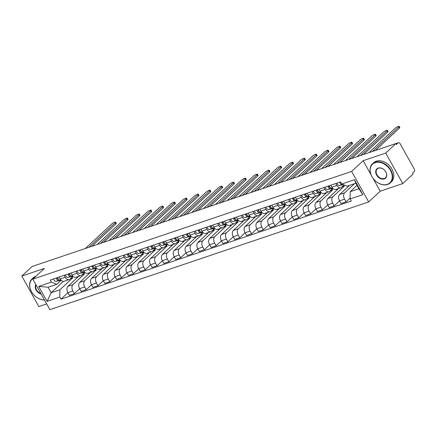 <?xml version="1.0" encoding="UTF-8"?>
<svg xmlns="http://www.w3.org/2000/svg" width="436" height="436" viewBox="0 0 436 436"><rect width="100%" height="100%" fill="white"/><g stroke="black" fill="none" stroke-linecap="round" stroke-linejoin="round"><path stroke-width="0.65" d="M402.771 183.583L385.724 153.074L396.008 143.509L32.084 266.5L21.8 276.059L44.363 268.434L32.842 279.154L49.889 309.658L368.682 201.928L380.208 191.208L402.771 183.583L413.055 174.019L412.56 173.13L414.162 171.642A2.087 1.341 71.3 0 0 414.2 168.901L400.134 143.727A2.087 1.341 71.3 0 0 398.433 142.714A2.087 1.341 71.3 0 0 398.106 142.91L396.057 143.602M21.8 276.059L38.848 306.568L46.685 303.919M385.724 153.074L363.155 160.704L351.634 171.419L32.842 279.154M396.008 143.509L396.504 144.403L398.106 142.91M78.676 276.364L67.94 286.348A4.796 3.079 71.3 0 0 67.847 292.649L69.362 295.363L74.36 293.673L72.845 290.959A4.796 3.079 -108.7 0 1 72.937 284.659L84.459 273.944L83.946 273.029M65.187 277.263L60.19 278.953A4.796 3.079 71.3 0 0 64.103 281.285L69.101 279.596A4.796 3.079 -108.7 0 1 65.187 277.263L64.119 275.35M60.19 278.953L59.122 277.04M79.69 288.714L74.36 293.673M88.443 273.061L88.889 273.857M72.959 276.255L69.853 279.144A4.796 3.079 -108.7 0 1 69.101 279.596M90.486 272.369L79.75 282.354A4.796 3.079 71.3 0 0 79.657 288.659L81.178 291.373L86.175 289.684L84.655 286.97A4.796 3.079 -108.7 0 1 84.748 280.67L96.269 269.949L95.762 269.039M70.937 273.045L72.005 274.963A4.796 3.079 71.3 0 0 75.919 277.296L80.916 275.607A4.796 3.079 -108.7 0 1 77.003 273.274L75.935 271.356M91.506 284.724L86.175 289.684M100.258 269.072L100.7 269.868M84.769 272.266L81.668 275.154A4.796 3.079 -108.7 0 1 80.916 275.607M102.296 268.38L91.565 278.364A4.796 3.079 71.3 0 0 91.473 284.664L92.988 287.378L97.986 285.689L96.47 282.975A4.796 3.079 -108.7 0 1 96.563 276.675L108.084 265.96L107.572 265.044M82.747 269.056L83.816 270.969A4.796 3.079 71.3 0 0 87.729 273.301L92.726 271.612A4.796 3.079 -108.7 0 1 88.813 269.279L87.745 267.366M103.316 280.73L97.986 285.689M112.068 265.077L112.515 265.873M96.585 268.271L93.478 271.159A4.796 3.079 -108.7 0 1 92.726 271.612M114.112 264.39L103.376 274.375A4.796 3.079 71.3 0 0 103.283 280.675L104.804 283.389L109.801 281.7L108.281 278.986A4.796 3.079 -108.7 0 1 108.373 272.685L119.895 261.965L119.388 261.055M94.558 265.061L95.631 266.979A4.796 3.079 71.3 0 0 99.544 269.312L104.542 267.622A4.796 3.079 -108.7 0 1 100.629 265.29L99.555 263.371M115.131 276.74L109.801 281.7M123.884 261.088L124.325 261.883M108.395 264.281L105.294 267.17A4.796 3.079 -108.7 0 1 104.542 267.622M125.922 260.396L115.186 270.38A4.796 3.079 71.3 0 0 115.099 276.68L116.614 279.394L121.611 277.705L120.096 274.991A4.796 3.079 -108.7 0 1 120.189 268.69L131.71 257.976L131.198 257.06M106.373 261.071L107.441 262.984A4.796 3.079 71.3 0 0 111.354 265.317L116.352 263.627A4.796 3.079 -108.7 0 1 112.439 261.295L111.371 259.382M126.941 272.745L121.611 277.705M135.694 257.093L136.141 257.889M120.211 260.287L117.104 263.175A4.796 3.079 -108.7 0 1 116.352 263.627M137.738 256.406L127.001 266.391A4.796 3.079 71.3 0 0 126.909 272.691L128.429 275.405L133.427 273.715L131.906 271.001A4.796 3.079 -108.7 0 1 131.999 264.701L143.52 253.981L143.013 253.071M118.183 257.077L119.257 258.995A4.796 3.079 71.3 0 0 123.17 261.328L128.168 259.638A4.796 3.079 -108.7 0 1 124.255 257.305L123.181 255.387M138.757 268.756L133.427 273.715M147.504 253.103L147.951 253.899M132.021 256.297L128.914 259.186A4.796 3.079 -108.7 0 1 128.168 259.638M149.548 252.411L138.811 262.396A4.796 3.079 71.3 0 0 138.724 268.696L140.239 271.41L145.237 269.721L143.722 267.012A4.796 3.079 -108.7 0 1 143.809 260.706L155.336 249.992L154.824 249.076M129.999 253.087L131.067 255A4.796 3.079 71.3 0 0 134.98 257.333L139.978 255.649A4.796 3.079 -108.7 0 1 136.065 253.311L134.996 251.398M150.567 264.766L145.237 269.721M159.32 249.109L159.767 249.904M143.836 252.302L140.73 255.191A4.796 3.079 -108.7 0 1 139.978 255.649M161.364 248.422L150.627 258.406A4.796 3.079 71.3 0 0 150.534 264.707L152.05 267.421L157.053 265.731L155.532 263.017A4.796 3.079 -108.7 0 1 155.625 256.717L167.146 245.997L166.639 245.087M141.809 249.092L142.883 251.011A4.796 3.079 71.3 0 0 146.796 253.343L151.793 251.654A4.796 3.079 -108.7 0 1 147.88 249.321L146.807 247.403M162.383 260.772L157.053 265.731M171.13 245.119L171.577 245.915M155.647 248.313L152.54 251.201A4.796 3.079 -108.7 0 1 151.793 251.654M173.174 244.427L162.437 254.411A4.796 3.079 71.3 0 0 162.35 260.712L163.865 263.426L168.863 261.736L167.348 259.028A4.796 3.079 -108.7 0 1 167.435 252.722L178.962 242.007L178.449 241.092M153.625 245.103L154.693 247.016A4.796 3.079 71.3 0 0 158.606 249.348L163.604 247.664A4.796 3.079 -108.7 0 1 159.69 245.326L158.622 243.413M174.193 256.782L168.863 261.736M182.946 241.124L183.387 241.92M167.462 244.318L164.356 247.207A4.796 3.079 -108.7 0 1 163.604 247.664M184.989 240.438L174.253 250.422A4.796 3.079 71.3 0 0 174.16 256.722L175.675 259.436L180.673 257.747L179.158 255.033A4.796 3.079 -108.7 0 1 179.25 248.733L190.772 238.012L190.265 237.102M165.435 241.108L166.508 243.026A4.796 3.079 71.3 0 0 170.422 245.359L175.419 243.67A4.796 3.079 -108.7 0 1 171.506 241.337L170.432 239.419M186.009 252.787L180.673 257.747M194.756 237.135L195.203 237.931M179.272 240.329L176.166 243.217A4.796 3.079 -108.7 0 1 175.419 243.67M196.8 236.443L186.063 246.427A4.796 3.079 71.3 0 0 185.976 252.727L187.491 255.442L192.489 253.752L190.973 251.043A4.796 3.079 -108.7 0 1 191.061 244.738L202.587 234.023L202.075 233.107M177.25 237.119L178.319 239.032A4.796 3.079 71.3 0 0 182.232 241.364L187.229 239.68A4.796 3.079 -108.7 0 1 183.316 237.342L182.248 235.429M197.819 248.798L192.489 253.752M206.571 233.14L207.013 233.936M191.088 236.339L187.981 239.222A4.796 3.079 -108.7 0 1 187.229 239.68M208.615 232.453L197.879 242.438A4.796 3.079 71.3 0 0 197.786 248.738L199.301 251.452L204.299 249.763L202.784 247.049A4.796 3.079 -108.7 0 1 202.876 240.748L214.398 230.028L213.891 229.118M189.06 233.124L190.134 235.042A4.796 3.079 71.3 0 0 194.047 237.375L199.045 235.685A4.796 3.079 -108.7 0 1 195.132 233.353L194.058 231.44M209.634 244.803L204.299 249.763M218.382 229.151L218.828 229.946M202.898 232.344L199.792 235.233A4.796 3.079 -108.7 0 1 199.045 235.685M220.425 228.459L209.689 238.443A4.796 3.079 71.3 0 0 209.602 244.749L211.117 247.457L216.114 245.768L214.599 243.059A4.796 3.079 -108.7 0 1 214.686 236.753L226.213 226.039L225.701 225.123M200.876 229.134L201.944 231.047A4.796 3.079 71.3 0 0 205.857 233.385L210.855 231.696A4.796 3.079 -108.7 0 1 206.942 229.358L205.874 227.445M221.444 240.814L216.114 245.768M230.197 225.156L230.639 225.952M214.714 228.355L211.607 231.238A4.796 3.079 -108.7 0 1 210.855 231.696M232.241 224.469L221.504 234.454A4.796 3.079 71.3 0 0 221.412 240.754L222.927 243.468L227.924 241.778L226.409 239.064A4.796 3.079 -108.7 0 1 226.502 232.764L238.023 222.044L237.516 221.134M212.686 225.14L213.76 227.058A4.796 3.079 71.3 0 0 217.673 229.391L222.671 227.701A4.796 3.079 -108.7 0 1 218.758 225.368L217.684 223.455M233.26 236.819L227.924 241.778M242.007 221.166L242.454 221.962M226.524 224.36L223.417 227.249A4.796 3.079 -108.7 0 1 222.671 227.701M244.051 220.474L233.315 230.459A4.796 3.079 71.3 0 0 233.227 236.764L234.742 239.473L239.74 237.784L238.225 235.075A4.796 3.079 -108.7 0 1 238.312 228.769L249.839 218.055L249.327 217.139M224.502 221.15L225.57 223.063A4.796 3.079 71.3 0 0 229.483 225.401L234.481 223.712A4.796 3.079 -108.7 0 1 230.568 221.374L229.5 219.461M245.07 232.829L239.74 237.784M253.823 217.172L254.264 217.967M238.339 220.371L235.233 223.259A4.796 3.079 -108.7 0 1 234.481 223.712M255.867 216.485L245.13 226.469A4.796 3.079 71.3 0 0 245.037 232.77L246.553 235.484L251.55 233.794L250.035 231.08A4.796 3.079 -108.7 0 1 250.128 224.78L261.649 214.06L261.142 213.15M236.312 217.155L237.386 219.074A4.796 3.079 71.3 0 0 241.293 221.406L246.291 219.717A4.796 3.079 -108.7 0 1 242.383 217.384L241.31 215.471M256.88 228.835L251.55 233.794M265.633 213.182L266.08 213.978M250.15 216.376L247.043 219.264A4.796 3.079 -108.7 0 1 246.291 219.717M267.677 212.49L256.94 222.474A4.796 3.079 71.3 0 0 256.853 228.78L258.368 231.489L263.366 229.799L261.851 227.091A4.796 3.079 -108.7 0 1 261.938 220.785L273.465 210.07L272.952 209.16M248.128 213.166L249.196 215.079A4.796 3.079 71.3 0 0 253.109 217.417L258.107 215.727A4.796 3.079 -108.7 0 1 254.193 213.389L253.125 211.476M268.696 224.845L263.366 229.799M277.449 209.187L277.89 209.983M261.965 212.387L258.859 215.275A4.796 3.079 -108.7 0 1 258.107 215.727M279.492 208.501L268.756 218.485A4.796 3.079 71.3 0 0 268.663 224.785L270.178 227.499L275.176 225.81L273.661 223.096A4.796 3.079 -108.7 0 1 273.754 216.796L285.275 206.075L284.763 205.165M259.938 209.176L261.006 211.089A4.796 3.079 71.3 0 0 264.919 213.422L269.917 211.733A4.796 3.079 -108.7 0 1 266.004 209.4L264.935 207.487M280.506 220.85L275.176 225.81M289.259 205.198L289.706 205.994M273.775 208.392L270.669 211.28A4.796 3.079 -108.7 0 1 269.917 211.733M291.303 204.506L280.566 214.49A4.796 3.079 71.3 0 0 280.479 220.796L281.994 223.505L286.992 221.815L285.476 219.106A4.796 3.079 -108.7 0 1 285.564 212.801L297.09 202.086L296.578 201.176M271.753 205.182L272.822 207.095A4.796 3.079 71.3 0 0 276.735 209.433L281.732 207.743A4.796 3.079 -108.7 0 1 277.819 205.405L276.751 203.492M292.322 216.861L286.992 221.815M301.074 201.203L301.516 202.004M285.585 204.402L282.484 207.291A4.796 3.079 -108.7 0 1 281.732 207.743M303.113 200.516L292.382 210.501A4.796 3.079 71.3 0 0 292.289 216.801L293.804 219.515L298.802 217.826L297.287 215.112A4.796 3.079 -108.7 0 1 297.379 208.811L308.901 198.091L308.388 197.181M283.563 201.192L284.632 203.105A4.796 3.079 71.3 0 0 288.545 205.438L293.542 203.748A4.796 3.079 -108.7 0 1 289.629 201.416L288.561 199.503M304.132 212.866L298.802 217.826M312.885 197.214L313.331 198.009M297.401 200.407L294.295 203.296A4.796 3.079 -108.7 0 1 293.542 203.748M314.928 196.522L304.192 206.506A4.796 3.079 71.3 0 0 304.099 212.812L305.62 215.52L310.617 213.831L309.097 211.122A4.796 3.079 -108.7 0 1 309.189 204.816L320.711 194.102L320.204 193.192M295.374 197.197L296.447 199.11A4.796 3.079 71.3 0 0 300.36 201.448L305.358 199.759A4.796 3.079 -108.7 0 1 301.445 197.426L300.377 195.508M315.947 208.877L310.617 213.831M324.7 193.219L325.142 194.02M309.211 196.418L306.11 199.306A4.796 3.079 -108.7 0 1 305.358 199.759M326.738 192.532L316.007 202.517A4.796 3.079 71.3 0 0 315.915 208.817L317.43 211.531L322.427 209.841L320.912 207.127A4.796 3.079 -108.7 0 1 321.005 200.827L332.526 190.112L332.014 189.197M307.189 193.208L308.257 195.121A4.796 3.079 71.3 0 0 312.171 197.454L317.168 195.764A4.796 3.079 -108.7 0 1 313.255 193.431L312.187 191.518M327.758 204.882L322.427 209.841M336.51 189.229L336.957 190.025M321.027 192.423L317.92 195.312A4.796 3.079 -108.7 0 1 317.168 195.764M338.554 188.537L327.818 198.522A4.796 3.079 71.3 0 0 327.725 204.827L329.245 207.536L334.243 205.852L332.723 203.138A4.796 3.079 -108.7 0 1 332.815 196.832L344.336 186.118L343.83 185.207M318.999 189.213L320.073 191.126A4.796 3.079 71.3 0 0 323.986 193.464L328.984 191.775A4.796 3.079 -108.7 0 1 325.071 189.442L323.997 187.524M339.573 200.892L334.243 205.852M348.577 185.687L348.767 186.036M332.837 188.434L329.736 191.322A4.796 3.079 -108.7 0 1 328.984 191.775M349.465 185.387L339.628 194.532A4.796 3.079 71.3 0 0 339.54 200.833L341.056 203.547L346.053 201.857L344.538 199.143A4.796 3.079 -108.7 0 1 344.625 192.843L354.463 183.698M330.815 185.224L331.883 187.137A4.796 3.079 71.3 0 0 335.796 189.469L340.794 187.78A4.796 3.079 -108.7 0 1 336.881 185.447L335.813 183.534M350.113 198.086L346.053 201.857M344.097 184.957L341.546 187.327A4.796 3.079 -108.7 0 1 340.794 187.78M341.998 186.908L344.336 186.118M330.183 190.903L332.526 190.112M318.373 194.892L320.711 194.102M306.557 198.887L308.901 198.091M294.747 202.876L297.09 202.086M282.931 206.871L285.275 206.075M271.121 210.861L273.465 210.07M259.306 214.855L261.649 214.06M247.495 218.845L249.839 218.055M235.68 222.84L238.023 222.044M223.87 226.829L226.213 226.039M212.054 230.824L214.398 230.028M200.244 234.813L202.587 234.023M188.434 238.808L190.772 238.012M176.618 242.798L178.962 242.007M164.808 246.792L167.146 245.997M152.992 250.782L155.336 249.992M141.182 254.771L143.52 253.981M129.367 258.766L131.71 257.976M117.556 262.755L119.895 261.965M105.741 266.75L108.084 265.96M93.931 270.74L96.269 269.949M82.115 274.735L84.459 273.944M63.384 281.394L51.176 292.747L59.885 289.804L72.649 277.934L72.136 277.024M70.305 278.724L72.649 277.934M61.144 280.25L56.8 284.288L48.091 287.231L51.176 292.747L47.055 301.363L38.706 286.425L51.426 282.125L56.8 284.288M357.013 185.36L350.201 191.693L358.91 188.75L355.831 183.234L347.121 186.177L341.748 184.014L340.581 181.921L50.26 280.032L51.426 282.125M341.748 184.014L354.468 179.714L362.817 194.652L350.097 198.952L350.201 191.693M59.885 289.804L59.776 297.063L60.947 299.156L351.269 201.045L350.097 198.952M59.776 297.063L47.055 301.363M368.682 201.928L351.634 171.419M380.208 191.208L372.856 178.052M371.145 174.989L363.155 160.704M67.88 292.709L60.947 299.156M76.632 277.056L77.074 277.852M38.706 286.425L48.091 287.231M358.91 188.75L362.817 194.652M355.831 183.234L354.468 179.714M60.789 279.841L60.064 280.016A2.605 1.673 -108.7 0 1 57.601 277.552M88.873 247.305L115.295 222.731A2.398 0.512 -29.2 0 0 115.649 222.147L116.298 223.308A2.398 0.512 150.8 0 1 115.943 223.886L91.843 246.302M58.326 279.16A1.254 0.801 -108.7 0 1 57.176 277.694M60.877 279.95L58.778 280.452A2.605 1.673 -108.7 0 1 56.315 277.988M61.073 280.174L56.048 281.373A2.605 1.673 -108.7 0 1 53.59 278.909M115.649 222.147A2.398 0.512 -29.2 0 0 114.058 222.491A2.398 0.512 -29.2 0 0 111.812 223.908L85.391 248.482M72.599 275.852L71.875 276.021A2.605 1.673 -108.7 0 1 69.417 273.557M100.683 243.315L127.11 218.741A2.398 0.512 -29.2 0 0 127.465 218.158L128.108 219.313A2.398 0.512 150.8 0 1 127.753 219.897L103.654 242.312M70.136 275.171A1.254 0.801 -108.7 0 1 68.992 273.704M72.687 275.955L70.588 276.457A2.605 1.673 -108.7 0 1 68.13 273.993M72.883 276.179L67.863 277.378A2.605 1.673 -108.7 0 1 65.4 274.914M127.465 218.158A2.398 0.512 -29.2 0 0 125.868 218.501A2.398 0.512 -29.2 0 0 123.628 219.918L97.201 244.492M84.41 271.857L83.69 272.031A2.605 1.673 -108.7 0 1 81.227 269.568M112.499 239.32L138.921 214.746A2.398 0.512 -29.2 0 0 139.275 214.163L139.923 215.324A2.398 0.512 150.8 0 1 139.569 215.902L115.469 238.318M81.952 271.176A1.254 0.801 -108.7 0 1 80.802 269.71M84.502 271.966L82.399 272.467A2.605 1.673 -108.7 0 1 79.941 270.004M84.698 272.189L79.674 273.388A2.605 1.673 -108.7 0 1 77.216 270.925M139.275 214.163A2.398 0.512 -29.2 0 0 137.683 214.507A2.398 0.512 -29.2 0 0 135.438 215.924L109.016 240.498M44.477 299.973A13.036 9.597 47.1 0 1 31.648 291.929A13.036 9.597 47.1 0 1 32.046 278.86A13.036 9.597 47.1 0 1 34.711 277.285A13.036 9.597 47.1 0 1 34.918 277.22M41.169 294.049A6.36 4.682 47.1 0 1 36.15 290.109A6.36 4.682 47.1 0 1 35.872 284.572M36.084 284.953A6.05 4.453 -132.9 0 0 40.87 293.515M32.046 278.86L33.185 277.803A13.036 9.597 47.1 0 1 35.85 276.228A13.036 9.597 47.1 0 1 36.057 276.162M34.199 277.89A12.72 9.369 -132.9 0 0 31 290.627A12.72 9.369 -132.9 0 0 44.401 299.832M387.282 184.346A12.72 9.369 -132.9 0 0 390.454 170.372A12.72 9.369 -132.9 0 0 375.156 162.644A12.72 9.369 -132.9 0 0 371.979 176.618A12.72 9.369 -132.9 0 0 387.282 184.346M375.162 162.236A13.036 9.597 47.1 0 1 389.73 168.421A13.036 9.597 47.1 0 1 390.253 182.897A13.036 9.597 47.1 0 1 387.588 184.472A13.036 9.597 47.1 0 1 373.02 178.286A13.036 9.597 47.1 0 1 372.497 163.805A13.036 9.597 47.1 0 1 375.162 162.236M384.252 178.924A6.36 4.682 47.1 0 1 376.6 175.059A6.36 4.682 47.1 0 1 378.186 168.073A6.36 4.682 47.1 0 1 385.838 171.937A6.36 4.682 47.1 0 1 384.252 178.924M378.492 168.192A6.05 4.453 -132.9 0 0 377.254 168.923A6.05 4.453 -132.9 0 0 377.5 175.643A6.05 4.453 -132.9 0 0 384.258 178.509A6.05 4.453 -132.9 0 0 385.495 177.784A6.05 4.453 -132.9 0 0 385.25 171.065A6.05 4.453 -132.9 0 0 378.492 168.192M372.497 163.805L373.636 162.748A13.036 9.597 47.1 0 1 376.295 161.178A13.036 9.597 47.1 0 1 390.863 167.364A13.036 9.597 47.1 0 1 391.386 181.839L390.253 182.897M96.225 267.868L95.5 268.036A2.605 1.673 -108.7 0 1 93.042 265.573M124.309 235.331L150.736 210.757A2.398 0.512 -29.2 0 0 151.085 210.174L151.733 211.329A2.398 0.512 150.8 0 1 151.379 211.912L127.279 234.328M93.762 267.186A1.254 0.801 -108.7 0 1 92.617 265.72M96.312 267.971L94.214 268.472A2.605 1.673 -108.7 0 1 91.756 266.009M96.509 268.195L91.489 269.394A2.605 1.673 -108.7 0 1 89.026 266.93M151.085 210.174A2.398 0.512 -29.2 0 0 149.494 210.517A2.398 0.512 -29.2 0 0 147.254 211.934L120.826 236.508M108.035 263.873L107.316 264.047A2.605 1.673 -108.7 0 1 104.853 261.584M136.125 231.336L162.546 206.762A2.398 0.512 -29.2 0 0 162.9 206.179L163.544 207.34A2.398 0.512 150.8 0 1 163.195 207.918L139.089 230.333M105.577 263.191A1.254 0.801 -108.7 0 1 104.427 261.725M108.123 263.982L106.024 264.483A2.605 1.673 -108.7 0 1 103.566 262.02M108.324 264.205L103.299 265.404A2.605 1.673 -108.7 0 1 100.841 262.941M162.9 206.179A2.398 0.512 -29.2 0 0 161.309 206.522A2.398 0.512 -29.2 0 0 159.064 207.939L132.642 232.513M119.851 259.883L119.126 260.052A2.605 1.673 -108.7 0 1 116.668 257.594M147.935 227.347L174.362 202.773A2.398 0.512 -29.2 0 0 174.711 202.19L175.359 203.345A2.398 0.512 150.8 0 1 175.005 203.928L150.905 226.344M117.388 259.202A1.254 0.801 -108.7 0 1 116.243 257.736M119.938 259.987L117.84 260.488A2.605 1.673 -108.7 0 1 115.377 258.025M120.134 260.21L115.115 261.409A2.605 1.673 -108.7 0 1 112.651 258.946M174.711 202.19A2.398 0.512 -29.2 0 0 173.119 202.533A2.398 0.512 -29.2 0 0 170.879 203.95L144.452 228.524M131.661 255.888L130.942 256.063A2.605 1.673 -108.7 0 1 128.478 253.599M159.75 223.352L186.172 198.778A2.398 0.512 -29.2 0 0 186.526 198.2L187.169 199.356A2.398 0.512 150.8 0 1 186.821 199.933L162.715 222.349M129.198 255.207A1.254 0.801 -108.7 0 1 128.053 253.741M131.748 255.997L129.65 256.499A2.605 1.673 -108.7 0 1 127.192 254.035M131.95 256.221L126.925 257.42A2.605 1.673 -108.7 0 1 124.467 254.956M186.526 198.2A2.398 0.512 -29.2 0 0 184.935 198.538A2.398 0.512 -29.2 0 0 182.689 199.955L156.268 224.529M143.477 251.899L142.752 252.068A2.605 1.673 -108.7 0 1 140.294 249.61M171.561 219.363L197.988 194.788A2.398 0.512 -29.2 0 0 198.336 194.205L198.985 195.361A2.398 0.512 150.8 0 1 198.631 195.944L174.531 218.36M141.013 251.218A1.254 0.801 -108.7 0 1 139.863 249.752M143.564 252.003L141.466 252.504A2.605 1.673 -108.7 0 1 139.002 250.041M143.76 252.226L138.741 253.425A2.605 1.673 -108.7 0 1 136.277 250.962M198.336 194.205A2.398 0.512 -29.2 0 0 196.745 194.549A2.398 0.512 -29.2 0 0 194.505 195.966L168.078 220.54M155.287 247.904L154.567 248.079A2.605 1.673 -108.7 0 1 152.104 245.615M183.376 215.368L209.798 190.794A2.398 0.512 -29.2 0 0 210.152 190.216L210.795 191.371A2.398 0.512 150.8 0 1 210.446 191.949L186.341 214.365M152.823 247.223A1.254 0.801 -108.7 0 1 151.679 245.757M155.374 248.013L153.276 248.515A2.605 1.673 -108.7 0 1 150.818 246.051M155.576 248.237L150.551 249.436A2.605 1.673 -108.7 0 1 148.093 246.972M210.152 190.216A2.398 0.512 -29.2 0 0 208.561 190.554A2.398 0.512 -29.2 0 0 206.315 191.971L179.894 216.545M167.102 243.915L166.378 244.084A2.605 1.673 -108.7 0 1 163.92 241.626M195.186 211.378L221.613 186.804A2.398 0.512 -29.2 0 0 221.962 186.221L222.611 187.376A2.398 0.512 150.8 0 1 222.256 187.96L198.157 210.375M164.639 243.234A1.254 0.801 -108.7 0 1 163.489 241.767M167.19 244.018L165.091 244.52A2.605 1.673 -108.7 0 1 162.628 242.056M167.386 244.242L162.366 245.441A2.605 1.673 -108.7 0 1 159.903 242.977M221.962 186.221A2.398 0.512 -29.2 0 0 220.371 186.564A2.398 0.512 -29.2 0 0 218.131 187.981L191.704 212.555M178.913 239.92L178.188 240.094A2.605 1.673 -108.7 0 1 175.73 237.631M207.002 207.383L233.424 182.809A2.398 0.512 -29.2 0 0 233.778 182.232L234.421 183.387A2.398 0.512 150.8 0 1 234.072 183.965L209.967 206.381M176.449 239.244A1.254 0.801 -108.7 0 1 175.305 237.773M179 240.029L176.902 240.53A2.605 1.673 -108.7 0 1 174.444 238.067M179.201 240.252L174.177 241.451A2.605 1.673 -108.7 0 1 171.719 238.988M233.778 182.232A2.398 0.512 -29.2 0 0 232.186 182.57A2.398 0.512 -29.2 0 0 229.941 183.987L203.519 208.561M190.728 235.93L190.003 236.099A2.605 1.673 -108.7 0 1 187.54 233.642M218.812 203.394L245.239 178.82A2.398 0.512 -29.2 0 0 245.588 178.237L246.236 179.392A2.398 0.512 150.8 0 1 245.882 179.975L221.782 202.391M188.265 235.249A1.254 0.801 -108.7 0 1 187.115 233.783M190.815 236.034L188.717 236.535A2.605 1.673 -108.7 0 1 186.254 234.072M191.012 236.258L185.992 237.457A2.605 1.673 -108.7 0 1 183.529 234.993M245.588 178.237A2.398 0.512 -29.2 0 0 243.996 178.58A2.398 0.512 -29.2 0 0 241.751 179.997L215.33 204.571M202.538 231.936L201.814 232.11A2.605 1.673 -108.7 0 1 199.356 229.647M230.628 199.399L257.049 174.825A2.398 0.512 -29.2 0 0 257.404 174.247L258.047 175.403A2.398 0.512 150.8 0 1 257.698 175.981L233.592 198.396M200.075 231.26A1.254 0.801 -108.7 0 1 198.93 229.794M202.626 232.045L200.527 232.546A2.605 1.673 -108.7 0 1 198.069 230.083M202.827 232.268L197.802 233.467A2.605 1.673 -108.7 0 1 195.344 231.004M257.404 174.247A2.398 0.512 -29.2 0 0 255.812 174.585A2.398 0.512 -29.2 0 0 253.567 176.002L227.145 200.576M214.354 227.946L213.629 228.115A2.605 1.673 -108.7 0 1 211.166 225.657M242.438 195.41L268.865 170.836A2.398 0.512 -29.2 0 0 269.214 170.253L269.862 171.408A2.398 0.512 150.8 0 1 269.508 171.991L245.408 194.407M211.891 227.265A1.254 0.801 -108.7 0 1 210.741 225.799M214.441 228.05L212.343 228.551A2.605 1.673 -108.7 0 1 209.88 226.088M214.637 228.273L209.612 229.472A2.605 1.673 -108.7 0 1 207.155 227.009M269.214 170.253A2.398 0.512 -29.2 0 0 267.622 170.596A2.398 0.512 -29.2 0 0 265.377 172.013L238.955 196.587M226.164 223.951L225.439 224.126A2.605 1.673 -108.7 0 1 222.981 221.662M254.253 191.415L280.675 166.841A2.398 0.512 -29.2 0 0 281.029 166.263L281.672 167.419A2.398 0.512 150.8 0 1 281.324 168.002L257.218 190.412M223.701 223.276A1.254 0.801 -108.7 0 1 222.556 221.81M226.251 224.06L224.153 224.562A2.605 1.673 -108.7 0 1 221.695 222.098M226.453 224.284L221.428 225.483A2.605 1.673 -108.7 0 1 218.97 223.019M281.029 166.263A2.398 0.512 -29.2 0 0 279.438 166.601A2.398 0.512 -29.2 0 0 277.192 168.018L250.771 192.592M237.98 219.962L237.255 220.131A2.605 1.673 -108.7 0 1 234.791 217.673M266.064 187.425L292.491 162.851A2.398 0.512 -29.2 0 0 292.839 162.268L293.488 163.424A2.398 0.512 150.8 0 1 293.134 164.007L269.034 186.423M235.516 219.281A1.254 0.801 -108.7 0 1 234.366 217.815M238.067 220.066L235.969 220.567A2.605 1.673 -108.7 0 1 233.505 218.104M238.263 220.289L233.238 221.488A2.605 1.673 -108.7 0 1 230.78 219.03M292.839 162.268A2.398 0.512 -29.2 0 0 291.248 162.612A2.398 0.512 -29.2 0 0 289.003 164.029L262.581 188.603M249.79 215.967L249.065 216.142A2.605 1.673 -108.7 0 1 246.607 213.678M277.879 183.431L304.301 158.857A2.398 0.512 -29.2 0 0 304.655 158.279L305.298 159.434A2.398 0.512 150.8 0 1 304.949 160.017L280.844 182.428M247.326 215.291A1.254 0.801 -108.7 0 1 246.182 213.825M249.877 216.076L247.779 216.578A2.605 1.673 -108.7 0 1 245.321 214.114M250.073 216.3L245.054 217.499A2.605 1.673 -108.7 0 1 242.59 215.035M304.655 158.279A2.398 0.512 -29.2 0 0 303.058 158.617A2.398 0.512 -29.2 0 0 300.818 160.034L274.391 184.608M261.605 211.978L260.881 212.147A2.605 1.673 -108.7 0 1 258.417 209.689M289.689 179.441L316.111 154.867A2.398 0.512 -29.2 0 0 316.465 154.284L317.114 155.439A2.398 0.512 150.8 0 1 316.759 156.023L292.66 178.438M259.142 211.297A1.254 0.801 -108.7 0 1 257.992 209.83M261.693 212.081L259.594 212.583A2.605 1.673 -108.7 0 1 257.131 210.125M261.889 212.305L256.864 213.504A2.605 1.673 -108.7 0 1 254.406 211.046M316.465 154.284A2.398 0.512 -29.2 0 0 314.874 154.627A2.398 0.512 -29.2 0 0 312.628 156.044L286.207 180.618M273.416 207.983L272.691 208.157A2.605 1.673 -108.7 0 1 270.233 205.694M301.505 175.446L327.927 150.872A2.398 0.512 -29.2 0 0 328.281 150.295L328.924 151.45A2.398 0.512 150.8 0 1 328.57 152.033L304.47 174.444M270.952 207.307A1.254 0.801 -108.7 0 1 269.808 205.841M273.503 208.092L271.405 208.593A2.605 1.673 -108.7 0 1 268.947 206.13M273.699 208.315L268.68 209.514A2.605 1.673 -108.7 0 1 266.216 207.051M328.281 150.295A2.398 0.512 -29.2 0 0 326.684 150.633A2.398 0.512 -29.2 0 0 324.444 152.05L298.017 176.624M285.226 203.994L284.506 204.168A2.605 1.673 -108.7 0 1 282.043 201.705M313.315 171.457L339.737 146.883A2.398 0.512 -29.2 0 0 340.091 146.3L340.739 147.455A2.398 0.512 150.8 0 1 340.385 148.038L316.285 170.454M282.768 203.312A1.254 0.801 -108.7 0 1 281.618 201.846M285.318 204.097L283.22 204.598A2.605 1.673 -108.7 0 1 280.757 202.141M285.515 204.321L280.49 205.52A2.605 1.673 -108.7 0 1 278.032 203.062M340.091 146.3A2.398 0.512 -29.2 0 0 338.5 146.643A2.398 0.512 -29.2 0 0 336.254 148.06L309.833 172.634M297.041 199.999L296.317 200.173A2.605 1.673 -108.7 0 1 293.859 197.71M325.125 167.468L351.552 142.888A2.398 0.512 -29.2 0 0 351.901 142.31L352.55 143.466A2.398 0.512 150.8 0 1 352.195 144.049L328.095 166.459M294.578 199.323A1.254 0.801 -108.7 0 1 293.433 197.857M297.129 200.108L295.03 200.609A2.605 1.673 -108.7 0 1 292.572 198.146M297.325 200.331L292.305 201.53A2.605 1.673 -108.7 0 1 289.842 199.067M351.901 142.31A2.398 0.512 -29.2 0 0 350.31 142.648A2.398 0.512 -29.2 0 0 348.07 144.065L321.643 168.645M308.852 196.009L308.132 196.184A2.605 1.673 -108.7 0 1 305.669 193.72M336.941 163.473L363.362 138.899A2.398 0.512 -29.2 0 0 363.717 138.316L364.365 139.471A2.398 0.512 150.8 0 1 364.011 140.054L339.911 162.47M306.394 195.328A1.254 0.801 -108.7 0 1 305.244 193.862M308.944 196.113L306.84 196.614A2.605 1.673 -108.7 0 1 304.383 194.156M309.14 196.336L304.115 197.535A2.605 1.673 -108.7 0 1 301.658 195.077M363.717 138.316A2.398 0.512 -29.2 0 0 362.125 138.659A2.398 0.512 -29.2 0 0 359.88 140.076L333.458 164.65M320.667 192.014L319.942 192.189A2.605 1.673 -108.7 0 1 317.484 189.725M348.751 159.483L375.178 134.904A2.398 0.512 -29.2 0 0 375.527 134.326L376.175 135.482A2.398 0.512 150.8 0 1 375.821 136.065L351.721 158.481M318.204 191.339A1.254 0.801 -108.7 0 1 317.059 189.873M320.754 192.123L318.656 192.625A2.605 1.673 -108.7 0 1 316.193 190.161M320.951 192.347L315.931 193.546A2.605 1.673 -108.7 0 1 313.468 191.082M375.527 134.326A2.398 0.512 -29.2 0 0 373.935 134.664A2.398 0.512 -29.2 0 0 371.695 136.081L345.268 160.661M332.477 188.025L331.758 188.199A2.605 1.673 -108.7 0 1 329.294 185.736M360.567 155.489L386.988 130.914A2.398 0.512 -29.2 0 0 387.342 130.331L387.986 131.487A2.398 0.512 150.8 0 1 387.637 132.07L363.531 154.486M330.014 187.344A1.254 0.801 -108.7 0 1 328.869 185.878M332.564 188.129L330.466 188.63A2.605 1.673 -108.7 0 1 328.008 186.172M332.766 188.352L327.741 189.551A2.605 1.673 -108.7 0 1 325.283 187.093M387.342 130.331A2.398 0.512 -29.2 0 0 385.751 130.675A2.398 0.512 -29.2 0 0 383.506 132.092L357.084 156.666M372.377 151.499L398.804 126.925A2.398 0.512 -29.2 0 0 399.153 126.342L399.801 127.497A2.398 0.512 150.8 0 1 399.447 128.08L375.347 150.496M341.263 183.142A1.254 0.801 -108.7 0 1 340.718 182.166M342.925 184.488L342.282 184.641A2.605 1.673 -108.7 0 1 339.818 182.177M343.345 184.657L339.557 185.562A2.605 1.673 -108.7 0 1 337.093 183.098M399.153 126.342A2.398 0.512 -29.2 0 0 397.561 126.685A2.398 0.512 -29.2 0 0 395.321 128.102L368.894 152.676M344.625 192.843L339.628 194.532M332.815 196.832L327.818 198.522M321.005 200.827L316.007 202.517M309.189 204.816L304.192 206.506M297.379 208.811L292.382 210.501M285.564 212.801L280.566 214.49M273.754 216.796L268.756 218.485M261.938 220.785L256.94 222.474M250.128 224.78L245.13 226.469M238.312 228.769L233.315 230.459M226.502 232.764L221.504 234.454M214.686 236.753L209.689 238.443M202.876 240.748L197.879 242.438M191.061 244.738L186.063 246.427M179.25 248.733L174.253 250.422M167.435 252.722L162.437 254.411M155.625 256.717L150.627 258.406M143.809 260.706L138.811 262.396M131.999 264.701L127.001 266.391M120.189 268.69L115.186 270.38M108.373 272.685L103.376 274.375M96.563 276.675L91.565 278.364M84.748 280.67L79.75 282.354M72.937 284.659L67.94 286.348M325.071 189.442L320.073 191.126M313.255 193.431L308.257 195.121M301.445 197.426L296.447 199.11M289.629 201.416L284.632 203.105M277.819 205.405L272.822 207.095M266.004 209.4L261.006 211.089M254.193 213.389L249.196 215.079M242.383 217.384L237.386 219.074M230.568 221.374L225.57 223.063M218.758 225.368L213.76 227.058M206.942 229.358L201.944 231.047M195.132 233.353L190.134 235.042M183.316 237.342L178.319 239.032M171.506 241.337L166.508 243.026M159.69 245.326L154.693 247.016M147.88 249.321L142.883 251.011M136.065 253.311L131.067 255M124.255 257.305L119.257 258.995M112.439 261.295L107.441 262.984M100.629 265.29L95.631 266.979M88.813 269.279L83.816 270.969M77.003 273.274L72.005 274.963M336.881 185.447L331.883 187.137M332.723 203.138L327.725 204.827M320.912 207.127L315.915 208.817M309.097 211.122L304.099 212.812M297.287 215.112L292.289 216.801M285.476 219.106L280.479 220.796M273.661 223.096L268.663 224.785M261.851 227.091L256.853 228.78M250.035 231.08L245.037 232.77M238.225 235.075L233.227 236.764M226.409 239.064L221.412 240.754M214.599 243.059L209.602 244.749M202.784 247.049L197.786 248.738M190.973 251.043L185.976 252.727M179.158 255.033L174.16 256.722M167.348 259.028L162.35 260.712M155.532 263.017L150.534 264.707M143.722 267.012L138.724 268.696M131.906 271.001L126.909 272.691M120.096 274.991L115.099 276.68M108.281 278.986L103.283 280.675M96.47 282.975L91.473 284.664M84.655 286.97L79.657 288.659M72.845 290.959L67.847 292.649M344.538 199.143L339.54 200.833M60.064 280.016L60.74 279.787M56.048 281.373L58.778 280.452M115.295 222.731L115.943 223.886M71.875 276.021L72.556 275.792M67.863 277.378L70.588 276.457M127.11 218.741L127.753 219.897M83.69 272.031L84.366 271.802M79.674 273.388L82.399 272.467M138.921 214.746L139.569 215.902M95.5 268.036L96.182 267.808M91.489 269.394L94.214 268.472M150.736 210.757L151.379 211.912M107.316 264.047L107.992 263.818M103.299 265.404L106.024 264.483M162.546 206.762L163.195 207.918M119.126 260.052L119.807 259.823M115.115 261.409L117.84 260.488M174.362 202.773L175.005 203.928M130.942 256.063L131.618 255.834M126.925 257.42L129.65 256.499M186.172 198.778L186.821 199.933M142.752 252.068L143.433 251.839M138.741 253.425L141.466 252.504M197.988 194.788L198.631 195.944M154.567 248.079L155.243 247.85M150.551 249.436L153.276 248.515M209.798 190.794L210.446 191.949M166.378 244.084L167.059 243.855M162.366 245.441L165.091 244.52M221.613 186.804L222.256 187.96M178.188 240.094L178.869 239.865M174.177 241.451L176.902 240.53M233.424 182.809L234.072 183.965M190.003 236.099L190.679 235.871M185.992 237.457L188.717 236.535M245.239 178.82L245.882 179.975M201.814 232.11L202.495 231.881M197.802 233.467L200.527 232.546M257.049 174.825L257.698 175.981M213.629 228.115L214.305 227.886M209.612 229.472L212.343 228.551M268.865 170.836L269.508 171.991M225.439 224.126L226.12 223.897M221.428 225.483L224.153 224.562M280.675 166.841L281.324 168.002M237.255 220.131L237.931 219.902M233.238 221.488L235.969 220.567M292.491 162.851L293.134 164.007M249.065 216.142L249.746 215.913M245.054 217.499L247.779 216.578M304.301 158.857L304.949 160.017M260.881 212.147L261.556 211.918M256.864 213.504L259.594 212.583M316.111 154.867L316.759 156.023M272.691 208.157L273.372 207.928M268.68 209.514L271.405 208.593M327.927 150.872L328.57 152.033M284.506 204.168L285.182 203.934M280.49 205.52L283.22 204.598M339.737 146.883L340.385 148.038M296.317 200.173L296.998 199.944M292.305 201.53L295.03 200.609M351.552 142.888L352.195 144.049M308.132 196.184L308.808 195.949M304.115 197.535L306.84 196.614M363.362 138.899L364.011 140.054M319.942 192.189L320.623 191.96M315.931 193.546L318.656 192.625M375.178 134.904L375.821 136.065M331.758 188.199L332.434 187.965M327.741 189.551L330.466 188.63M386.988 130.914L387.637 132.07M339.557 185.562L342.282 184.641M398.804 126.925L399.447 128.08M396.019 143.531L398.433 142.714"/></g></svg>
